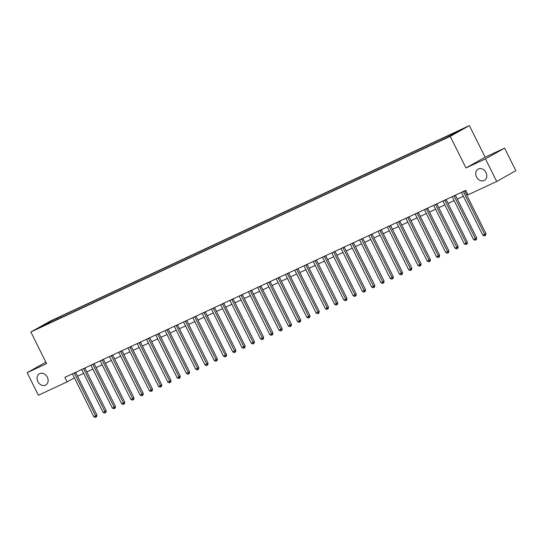 <?xml version="1.0" encoding="UTF-8"?>
<svg xmlns="http://www.w3.org/2000/svg" width="543" height="543" viewBox="0 0 543 543"><rect width="100%" height="100%" fill="white"/><g stroke="black" fill="none" stroke-linecap="round" stroke-linejoin="round"><path stroke-width="0.81" d="M47.336 377.181A6.462 5.226 60.7 0 1 45.761 385.028A6.462 5.226 60.7 0 1 37.854 381.607A6.462 5.226 60.7 0 1 39.429 373.76A6.462 5.226 60.7 0 1 47.336 377.181M486.005 172.538A6.462 5.226 60.7 0 1 484.424 180.385A6.462 5.226 60.7 0 1 476.516 176.964A6.462 5.226 60.7 0 1 478.098 169.117A6.462 5.226 60.7 0 1 486.005 172.538M38.064 328.515L42.612 326.139L38.064 328.515M469.383 125.596L49.983 321.246L30.842 332.004L450.242 136.354L469.383 125.596L485.143 157.198L466.003 167.957L485.449 158.882L504.596 148.124L485.143 157.198M504.596 148.124L515.85 170.699L496.709 181.457L485.449 158.882M496.709 181.457L467.991 194.856L465.745 190.342L64.868 377.351L67.122 381.865L74.391 377.779M449.685 136.178L443.645 139.239L449.76 136.341M450.785 135.567L450.833 134.786L453.962 133.028L60.497 316.576L61.047 317.682M450.833 134.786L460.831 130.116L452.869 134.596L439.735 141.017L46.27 324.571L49.399 322.813L39.395 327.483L47.363 323.004L60.497 316.576M45.877 362.161L27.15 372.681L38.404 395.256L67.122 381.865M27.15 372.681L46.603 363.613L30.842 332.004M466.003 167.957L450.242 136.354M77.568 376.251L83.636 373.421M86.832 371.928L92.901 369.097M96.097 367.604L102.159 364.774M105.356 363.287L111.424 360.457M114.621 358.964L120.689 356.133M123.879 354.647L129.947 351.816M133.144 350.323L139.212 347.493M142.409 346L148.47 343.169M151.667 341.683L157.735 338.852M160.932 337.359L167 334.529M170.19 333.042L176.258 330.212M179.455 328.719L185.523 325.888M188.72 324.395L194.781 321.565M197.978 320.078L204.046 317.248M207.243 315.754L213.311 312.924M216.508 311.438L222.569 308.607M225.766 307.114L231.834 304.284M235.031 302.79L241.099 299.96M244.289 298.474L250.357 295.643M253.554 294.15L259.622 291.32M262.819 289.826L268.88 287.003M272.077 285.509L278.145 282.679M281.342 281.186L287.41 278.355M290.607 276.869L296.668 274.039M299.865 272.545L305.933 269.715M309.13 268.222L315.198 265.398M318.388 263.905L324.456 261.074M327.653 259.581L333.721 256.751M336.918 255.264L342.979 252.434M346.176 250.941L352.244 248.11M355.441 246.617L361.509 243.793M364.699 242.3L370.767 239.47M373.964 237.977L380.032 235.146M383.229 233.66L389.29 230.829M392.487 229.336L398.555 226.506M401.752 225.012L407.82 222.182M411.017 220.696L417.078 217.865M420.275 216.372L426.343 213.542M429.54 212.055L435.608 209.225M438.798 207.731L444.866 204.901M448.063 203.408L454.131 200.577M457.328 199.091L463.389 196.261M466.586 194.767L467.693 194.251M57.368 318.341L57.307 319.427M47.363 323.004L47.804 323.56M463.322 191.469A1.011 0.814 -119.3 0 0 463.423 191.74L484.675 234.366L482.822 235.228L461.57 192.609A1.011 0.814 -119.3 0 0 461.407 192.358M464.645 190.851A1.011 0.814 -119.3 0 0 464.72 191.014L485.965 233.639L484.675 234.366L485.089 235.581L484.349 235.927L482.822 235.228M485.965 233.639L485.612 235.289L485.089 235.581M454.063 195.785A1.011 0.814 -119.3 0 0 454.158 196.064L475.41 238.682L473.557 239.551L452.305 196.926A1.011 0.814 -119.3 0 0 452.149 196.681M455.387 195.168A1.011 0.814 -119.3 0 0 455.455 195.337L476.706 237.956L475.41 238.682L475.831 239.904L475.091 240.244L473.557 239.551M476.706 237.956L476.347 239.612L475.831 239.904M444.798 200.109A1.011 0.814 -119.3 0 0 444.9 200.387L466.152 243.006L464.299 243.868L443.047 201.249A1.011 0.814 -119.3 0 0 442.884 201.005M446.122 199.491A1.011 0.814 -119.3 0 0 446.19 199.654L467.442 242.28L466.152 243.006L466.566 244.221L465.826 244.567L464.299 243.868M467.442 242.28L467.082 243.929L466.566 244.221M435.54 204.426A1.011 0.814 -119.3 0 0 435.635 204.704L456.887 247.33L455.034 248.192L433.782 205.566A1.011 0.814 -119.3 0 0 433.619 205.322M436.864 203.815A1.011 0.814 -119.3 0 0 436.932 203.978L458.183 246.603L456.887 247.33L457.308 248.545L456.561 248.891L455.034 248.192M458.183 246.603L457.824 248.253L457.308 248.545M426.275 208.75A1.011 0.814 -119.3 0 0 426.377 209.028L447.622 251.647L445.769 252.515L424.524 209.89A1.011 0.814 -119.3 0 0 424.361 209.646M427.599 208.132A1.011 0.814 -119.3 0 0 427.667 208.302L448.918 250.92L447.622 251.647L448.043 252.862L447.303 253.208L445.769 252.515M448.918 250.92L448.559 252.57L448.043 252.862M417.01 213.073A1.011 0.814 -119.3 0 0 417.112 213.345L438.364 255.97L436.511 256.832L415.259 214.214A1.011 0.814 -119.3 0 0 415.096 213.962M418.334 212.456A1.011 0.814 -119.3 0 0 418.402 212.618L439.654 255.244L438.364 255.97L438.778 257.185L438.038 257.531L436.511 256.832M439.654 255.244L439.301 256.893L438.778 257.185M407.752 217.39A1.011 0.814 -119.3 0 0 407.847 217.668L429.099 260.287L427.246 261.156L405.994 218.53A1.011 0.814 -119.3 0 0 405.838 218.286M409.076 216.772A1.011 0.814 -119.3 0 0 409.144 216.942L430.395 259.561L429.099 260.287L429.52 261.509L428.78 261.848L427.246 261.156M430.395 259.561L430.036 261.217L429.52 261.509M398.487 221.714A1.011 0.814 -119.3 0 0 398.589 221.992L419.841 264.611L417.988 265.473L396.736 222.854A1.011 0.814 -119.3 0 0 396.573 222.61M399.811 221.096A1.011 0.814 -119.3 0 0 399.879 221.259L421.13 263.884L419.841 264.611L420.255 265.826L419.515 266.172L417.988 265.473M421.13 263.884L420.771 265.534L420.255 265.826M389.229 226.031A1.011 0.814 -119.3 0 0 389.324 226.309L410.576 268.934L408.723 269.796L387.471 227.171A1.011 0.814 -119.3 0 0 387.308 226.926M390.553 225.42A1.011 0.814 -119.3 0 0 390.621 225.583L411.865 268.208L410.576 268.934L410.99 270.149L410.25 270.495L408.723 269.796M411.865 268.208L411.513 269.857L410.99 270.149M379.964 230.354A1.011 0.814 -119.3 0 0 380.059 230.632L401.311 273.251L399.458 274.12L378.213 231.494A1.011 0.814 -119.3 0 0 378.05 231.25M381.288 229.737A1.011 0.814 -119.3 0 0 381.356 229.906L402.607 272.525L401.311 273.251L401.732 274.466L400.992 274.812L399.458 274.12M402.607 272.525L402.248 274.181L401.732 274.466M370.699 234.678A1.011 0.814 -119.3 0 0 370.801 234.949L392.053 277.575L390.2 278.437L368.948 235.818A1.011 0.814 -119.3 0 0 368.785 235.567M372.023 234.06A1.011 0.814 -119.3 0 0 372.091 234.223L393.342 276.849L392.053 277.575L392.467 278.79L391.727 279.136L390.2 278.437M393.342 276.849L392.983 278.498L392.467 278.79M361.441 238.995A1.011 0.814 -119.3 0 0 361.536 239.273L382.788 281.898L380.935 282.76L359.683 240.135A1.011 0.814 -119.3 0 0 359.52 239.891M362.765 238.377A1.011 0.814 -119.3 0 0 362.833 238.547L384.084 281.165L382.788 281.898L383.209 283.113L382.462 283.453L380.935 282.76M384.084 281.165L383.725 282.822L383.209 283.113M352.176 243.318A1.011 0.814 -119.3 0 0 352.278 243.597L373.523 286.215L371.677 287.077L350.425 244.459A1.011 0.814 -119.3 0 0 350.262 244.214M353.5 242.701A1.011 0.814 -119.3 0 0 353.568 242.87L374.819 285.489L373.523 286.215L373.944 287.43L373.204 287.776L371.677 287.077M374.819 285.489L374.46 287.138L373.944 287.43M342.911 247.642A1.011 0.814 -119.3 0 0 343.013 247.913L364.265 290.539L362.412 291.401L341.16 248.782A1.011 0.814 -119.3 0 0 340.997 248.531M344.235 247.024A1.011 0.814 -119.3 0 0 344.31 247.187L365.554 289.813L364.265 290.539L364.679 291.754L363.939 292.1L362.412 291.401M365.554 289.813L365.201 291.462L364.679 291.754M333.653 251.959A1.011 0.814 -119.3 0 0 333.748 252.237L355 294.856L353.147 295.725L331.895 253.099A1.011 0.814 -119.3 0 0 331.739 252.855M334.977 251.341A1.011 0.814 -119.3 0 0 335.045 251.511L356.296 294.13L355 294.856L355.421 296.071L354.681 296.417L353.147 295.725M356.296 294.13L355.936 295.786L355.421 296.071M324.388 256.282A1.011 0.814 -119.3 0 0 324.49 256.554L345.742 299.179L343.889 300.041L322.637 257.423A1.011 0.814 -119.3 0 0 322.474 257.172M325.712 255.665A1.011 0.814 -119.3 0 0 325.78 255.828L347.031 298.453L345.742 299.179L346.156 300.394L345.416 300.741L343.889 300.041M347.031 298.453L346.672 300.103L346.156 300.394M315.13 260.599A1.011 0.814 -119.3 0 0 315.225 260.878L336.477 303.503L334.624 304.365L313.372 261.74A1.011 0.814 -119.3 0 0 313.209 261.495M316.454 259.982A1.011 0.814 -119.3 0 0 316.521 260.151L337.773 302.77L336.477 303.503L336.891 304.718L336.151 305.057L334.624 304.365M337.773 302.77L337.413 304.426L336.891 304.718M305.865 264.923A1.011 0.814 -119.3 0 0 305.96 265.201L327.212 307.82L325.359 308.682L304.114 266.063A1.011 0.814 -119.3 0 0 303.951 265.819M307.189 264.305A1.011 0.814 -119.3 0 0 307.257 264.475L328.508 307.094L327.212 307.82L327.633 309.035L326.893 309.381L325.359 308.682M328.508 307.094L328.148 308.743L327.633 309.035M296.6 269.247A1.011 0.814 -119.3 0 0 296.702 269.518L317.954 312.144L316.101 313.006L294.849 270.387A1.011 0.814 -119.3 0 0 294.686 270.136M297.924 268.629A1.011 0.814 -119.3 0 0 297.992 268.792L319.243 311.417L317.954 312.144L318.368 313.359L317.628 313.705L316.101 313.006M319.243 311.417L318.884 313.067L318.368 313.359M287.342 273.563A1.011 0.814 -119.3 0 0 287.437 273.842L308.689 316.46L306.836 317.329L285.584 274.704A1.011 0.814 -119.3 0 0 285.421 274.459M288.666 272.946A1.011 0.814 -119.3 0 0 288.733 273.115L309.985 315.734L308.689 316.46L309.11 317.675L308.363 318.022L306.836 317.329M309.985 315.734L309.625 317.39L309.11 317.675M278.077 277.887A1.011 0.814 -119.3 0 0 278.179 278.159L299.424 320.784L297.578 321.646L276.326 279.027A1.011 0.814 -119.3 0 0 276.163 278.776M279.401 277.269A1.011 0.814 -119.3 0 0 279.469 277.432L300.72 320.058L299.424 320.784L299.845 321.999L299.105 322.345L297.578 321.646M300.72 320.058L300.36 321.707L299.845 321.999M268.812 282.204A1.011 0.814 -119.3 0 0 268.914 282.482L290.166 325.108L288.313 325.97L267.061 283.344A1.011 0.814 -119.3 0 0 266.898 283.1M270.136 281.586A1.011 0.814 -119.3 0 0 270.21 281.756L291.455 324.375L290.166 325.108L290.58 326.323L289.84 326.669L288.313 325.97M291.455 324.375L291.102 326.031L290.58 326.323M259.554 286.528A1.011 0.814 -119.3 0 0 259.649 286.806L280.901 329.425L279.048 330.287L257.796 287.668A1.011 0.814 -119.3 0 0 257.64 287.423M260.878 285.91A1.011 0.814 -119.3 0 0 260.945 286.08L282.197 328.698L280.901 329.425L281.322 330.639L280.582 330.986L279.048 330.287M282.197 328.698L281.837 330.348L281.322 330.639M250.289 290.851A1.011 0.814 -119.3 0 0 250.391 291.123L271.643 333.748L269.79 334.61L248.538 291.991A1.011 0.814 -119.3 0 0 248.375 291.74M251.613 290.233A1.011 0.814 -119.3 0 0 251.68 290.396L272.932 333.022L271.643 333.748L272.057 334.963L271.317 335.309L269.79 334.61M272.932 333.022L272.572 334.671L272.057 334.963M241.031 295.168A1.011 0.814 -119.3 0 0 241.126 295.446L262.378 338.065L260.525 338.934L239.273 296.308A1.011 0.814 -119.3 0 0 239.11 296.064M242.354 294.55A1.011 0.814 -119.3 0 0 242.422 294.72L263.674 337.339L262.378 338.065L262.798 339.28L262.052 339.626L260.525 338.934M263.674 337.339L263.314 338.995L262.798 339.28M231.766 299.492A1.011 0.814 -119.3 0 0 231.868 299.763L253.113 342.389L251.26 343.251L230.015 300.632A1.011 0.814 -119.3 0 0 229.852 300.381M233.09 298.874A1.011 0.814 -119.3 0 0 233.157 299.037L254.409 341.662L253.113 342.389L253.533 343.604L252.794 343.95L251.26 343.251M254.409 341.662L254.049 343.312L253.533 343.604M222.501 303.808A1.011 0.814 -119.3 0 0 222.603 304.087L243.855 346.712L242.002 347.574L220.75 304.949A1.011 0.814 -119.3 0 0 220.587 304.704M223.825 303.191A1.011 0.814 -119.3 0 0 223.892 303.361L245.144 345.979L243.855 346.712L244.269 347.927L243.529 348.273L242.002 347.574M245.144 345.979L244.791 347.635L244.269 347.927M213.243 308.132A1.011 0.814 -119.3 0 0 213.338 308.41L234.59 351.029L232.737 351.898L211.485 309.272A1.011 0.814 -119.3 0 0 211.329 309.028M214.566 307.514A1.011 0.814 -119.3 0 0 214.634 307.684L235.886 350.303L234.59 351.029L235.01 352.244L234.271 352.59L232.737 351.898M235.886 350.303L235.526 351.952L235.01 352.244M203.978 312.456A1.011 0.814 -119.3 0 0 204.08 312.727L225.331 355.353L223.478 356.215L202.227 313.596A1.011 0.814 -119.3 0 0 202.064 313.345M205.302 311.838A1.011 0.814 -119.3 0 0 205.369 312.001L226.621 354.627L225.331 355.353L225.745 356.568L225.006 356.914L223.478 356.215M226.621 354.627L226.261 356.276L225.745 356.568M194.72 316.773A1.011 0.814 -119.3 0 0 194.815 317.051L216.066 359.67L214.214 360.538L192.962 317.913A1.011 0.814 -119.3 0 0 192.799 317.669M196.043 316.155A1.011 0.814 -119.3 0 0 196.111 316.325L217.356 358.943L216.066 359.67L216.481 360.885L215.741 361.231L214.214 360.538M217.356 358.943L217.003 360.6L216.481 360.885M185.455 321.096A1.011 0.814 -119.3 0 0 185.55 321.368L206.802 363.993L204.949 364.855L183.704 322.237A1.011 0.814 -119.3 0 0 183.541 321.985M186.778 320.479A1.011 0.814 -119.3 0 0 186.846 320.641L208.098 363.267L206.802 363.993L207.222 365.208L206.483 365.554L204.949 364.855M208.098 363.267L207.738 364.916L207.222 365.208M176.19 325.413A1.011 0.814 -119.3 0 0 176.292 325.691L197.543 368.317L195.69 369.179L174.439 326.553A1.011 0.814 -119.3 0 0 174.276 326.309M177.513 324.795A1.011 0.814 -119.3 0 0 177.581 324.965L198.833 367.591L197.543 368.317L197.957 369.532L197.218 369.878L195.69 369.179M198.833 367.591L198.473 369.24L197.957 369.532M166.932 329.737A1.011 0.814 -119.3 0 0 167.027 330.015L188.278 372.634L186.425 373.503L165.174 330.877A1.011 0.814 -119.3 0 0 165.011 330.633M168.255 329.119A1.011 0.814 -119.3 0 0 168.323 329.289L189.575 371.907L188.278 372.634L188.699 373.849L187.953 374.195L186.425 373.503M189.575 371.907L189.215 373.557L188.699 373.849M157.667 334.06A1.011 0.814 -119.3 0 0 157.769 334.332L179.014 376.957L177.167 377.819L155.916 335.201A1.011 0.814 -119.3 0 0 155.753 334.95M158.99 333.443A1.011 0.814 -119.3 0 0 159.058 333.606L180.31 376.231L179.014 376.957L179.434 378.172L178.695 378.519L177.167 377.819M180.31 376.231L179.95 377.88L179.434 378.172M148.402 338.377A1.011 0.814 -119.3 0 0 148.504 338.656L169.755 381.274L167.902 382.143L146.651 339.518A1.011 0.814 -119.3 0 0 146.488 339.273M149.725 337.76A1.011 0.814 -119.3 0 0 149.8 337.929L171.045 380.548L169.755 381.274L170.169 382.489L169.43 382.835L167.902 382.143M171.045 380.548L170.692 382.204L170.169 382.489M139.144 342.701A1.011 0.814 -119.3 0 0 139.239 342.972L160.49 385.598L158.637 386.46L137.386 343.841A1.011 0.814 -119.3 0 0 137.23 343.59M140.467 342.083A1.011 0.814 -119.3 0 0 140.535 342.246L161.787 384.872L160.49 385.598L160.911 386.813L160.171 387.159L158.637 386.46M161.787 384.872L161.427 386.521L160.911 386.813M129.879 347.018A1.011 0.814 -119.3 0 0 129.981 347.296L151.232 389.922L149.379 390.784L128.128 348.158A1.011 0.814 -119.3 0 0 127.965 347.914M131.202 346.4A1.011 0.814 -119.3 0 0 131.27 346.57L152.522 389.195L151.232 389.922L151.646 391.136L150.906 391.483L149.379 390.784M152.522 389.195L152.162 390.845L151.646 391.136M120.621 351.341A1.011 0.814 -119.3 0 0 120.716 351.62L141.967 394.238L140.114 395.107L118.863 352.482A1.011 0.814 -119.3 0 0 118.7 352.237M121.944 350.724A1.011 0.814 -119.3 0 0 122.012 350.893L143.264 393.512L141.967 394.238L142.381 395.453L141.642 395.799L140.114 395.107M143.264 393.512L142.904 395.161L142.381 395.453M111.356 355.665A1.011 0.814 -119.3 0 0 111.451 355.936L132.702 398.562L130.849 399.424L109.605 356.805A1.011 0.814 -119.3 0 0 109.442 356.554M112.679 355.047A1.011 0.814 -119.3 0 0 112.747 355.21L133.999 397.836L132.702 398.562L133.123 399.777L132.383 400.123L130.849 399.424M133.999 397.836L133.639 399.485L133.123 399.777M102.091 359.982A1.011 0.814 -119.3 0 0 102.193 360.26L123.444 402.879L121.591 403.748L100.34 361.122A1.011 0.814 -119.3 0 0 100.177 360.878M103.414 359.364A1.011 0.814 -119.3 0 0 103.482 359.534L124.734 402.153L123.444 402.879L123.858 404.094L123.118 404.44L121.591 403.748M124.734 402.153L124.374 403.809L123.858 404.094M92.833 364.305A1.011 0.814 -119.3 0 0 92.928 364.577L114.179 407.202L112.326 408.065L91.075 365.446A1.011 0.814 -119.3 0 0 90.912 365.201M94.156 363.688A1.011 0.814 -119.3 0 0 94.224 363.851L115.476 406.476L114.179 407.202L114.6 408.417L113.854 408.764L112.326 408.065M115.476 406.476L115.116 408.126L114.6 408.417M83.568 368.622A1.011 0.814 -119.3 0 0 83.67 368.901L104.914 411.526L103.068 412.388L81.817 369.763A1.011 0.814 -119.3 0 0 81.654 369.518M84.891 368.005A1.011 0.814 -119.3 0 0 84.959 368.174L106.211 410.8L104.914 411.526L105.335 412.741L104.595 413.087L103.068 412.388M106.211 410.8L105.851 412.449L105.335 412.741M74.303 372.946A1.011 0.814 -119.3 0 0 74.405 373.224L95.656 415.843L93.803 416.712L72.552 374.086A1.011 0.814 -119.3 0 0 72.389 373.842M75.626 372.328A1.011 0.814 -119.3 0 0 75.701 372.498L96.946 415.117L95.656 415.843L96.07 417.058L95.33 417.404L93.803 416.712M96.946 415.117L96.593 416.766L96.07 417.058M463.423 191.74L464.72 191.014M454.158 196.064L455.455 195.337M444.9 200.387L446.19 199.654M435.635 204.704L436.932 203.978M426.377 209.028L427.667 208.302M417.112 213.345L418.402 212.618M407.847 217.668L409.144 216.942M398.589 221.992L399.879 221.259M389.324 226.309L390.621 225.583M380.059 230.632L381.356 229.906M370.801 234.949L372.091 234.223M361.536 239.273L362.833 238.547M352.278 243.597L353.568 242.87M343.013 247.913L344.31 247.187M333.748 252.237L335.045 251.511M324.49 256.554L325.78 255.828M315.225 260.878L316.521 260.151M305.96 265.201L307.257 264.475M296.702 269.518L297.992 268.792M287.437 273.842L288.733 273.115M278.179 278.159L279.469 277.432M268.914 282.482L270.21 281.756M259.649 286.806L260.945 286.08M250.391 291.123L251.68 290.396M241.126 295.446L242.422 294.72M231.868 299.763L233.157 299.037M222.603 304.087L223.892 303.361M213.338 308.41L214.634 307.684M204.08 312.727L205.369 312.001M194.815 317.051L196.111 316.325M185.55 321.368L186.846 320.641M176.292 325.691L177.581 324.965M167.027 330.015L168.323 329.289M157.769 334.332L159.058 333.606M148.504 338.656L149.8 337.929M139.239 342.972L140.535 342.246M129.981 347.296L131.27 346.57M120.716 351.62L122.012 350.893M111.451 355.936L112.747 355.21M102.193 360.26L103.482 359.534M92.928 364.577L94.224 363.851M83.67 368.901L84.959 368.174M74.405 373.224L75.701 372.498"/></g></svg>
